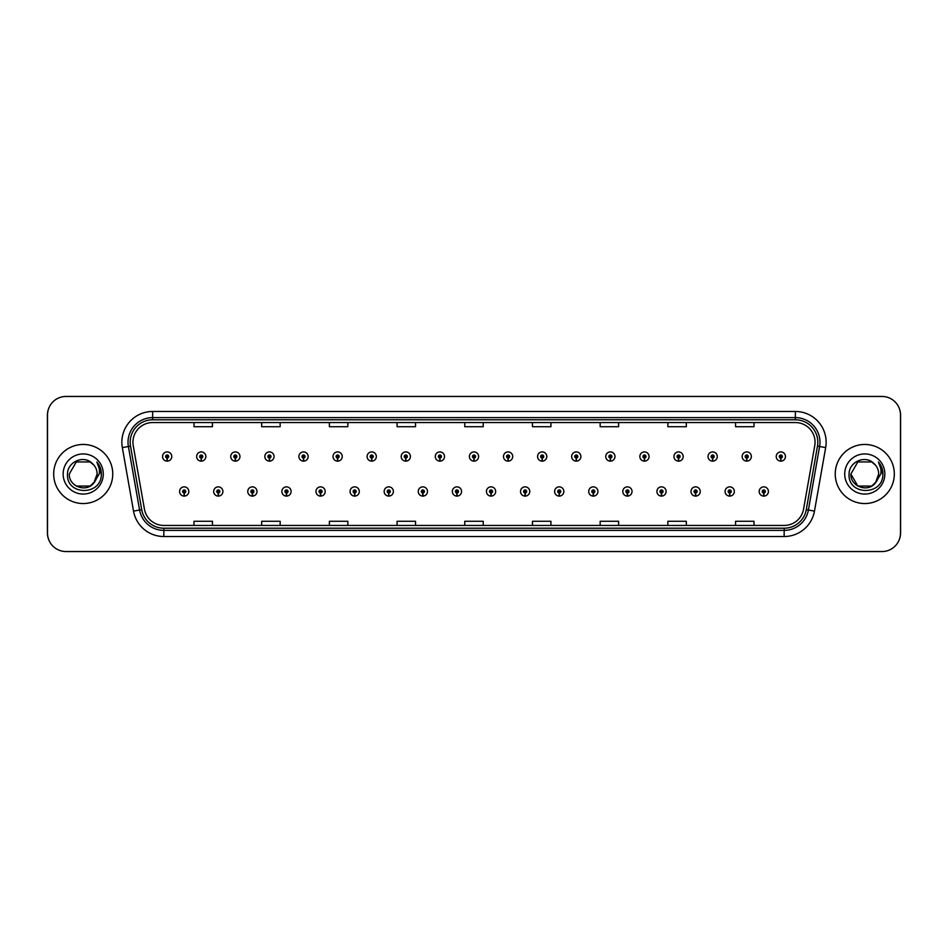 <?xml version="1.0" encoding="UTF-8"?>
<svg xmlns="http://www.w3.org/2000/svg" width="948" height="948" viewBox="0 0 948 948"><rect width="100%" height="100%" fill="white"/><g stroke="black" fill="none" stroke-linecap="round" stroke-linejoin="round"><path stroke-width="1.42" d="M218.23 493.019L218.099 496.088A4.61 4.61 0 0 0 218.502 496.088L218.36 493.019A1.541 1.541 0 0 0 219.841 491.479A1.541 1.541 0 0 0 218.301 489.938A1.541 1.541 0 0 0 216.76 491.479A1.541 1.541 0 0 0 218.23 493.019L218.277 492.095A0.616 0.616 0 0 1 217.684 491.479A0.616 0.616 0 0 1 218.301 490.863A0.616 0.616 0 0 1 218.917 491.479A0.616 0.616 0 0 1 218.324 492.095L218.36 493.019M252.322 493.019L252.192 496.088A4.61 4.61 0 0 0 252.595 496.088L252.464 493.019A1.541 1.541 0 0 0 253.934 491.479A1.541 1.541 0 0 0 252.393 489.938A1.541 1.541 0 0 0 250.853 491.479A1.541 1.541 0 0 0 252.322 493.019L252.369 492.095A0.616 0.616 0 0 1 251.777 491.479A0.616 0.616 0 0 1 252.393 490.863A0.616 0.616 0 0 1 253.009 491.479A0.616 0.616 0 0 1 252.417 492.095L252.464 493.019M286.414 493.019L286.284 496.088A4.61 4.61 0 0 0 286.687 496.088L286.557 493.019A1.541 1.541 0 0 0 288.026 491.479A1.541 1.541 0 0 0 286.486 489.938A1.541 1.541 0 0 0 284.945 491.479A1.541 1.541 0 0 0 286.414 493.019L286.462 492.095A0.616 0.616 0 0 1 285.869 491.479A0.616 0.616 0 0 1 286.486 490.863A0.616 0.616 0 0 1 287.102 491.479A0.616 0.616 0 0 1 286.509 492.095L286.557 493.019M320.507 493.019L320.377 496.088A4.61 4.61 0 0 0 320.779 496.088L320.649 493.019A1.541 1.541 0 0 0 322.119 491.479A1.541 1.541 0 0 0 320.578 489.938A1.541 1.541 0 0 0 319.038 491.479A1.541 1.541 0 0 0 320.507 493.019L320.554 492.095A0.616 0.616 0 0 1 319.962 491.479A0.616 0.616 0 0 1 320.578 490.863A0.616 0.616 0 0 1 321.194 491.479A0.616 0.616 0 0 1 320.602 492.095L320.649 493.019M354.611 493.019L354.469 496.088A4.61 4.61 0 0 0 354.872 496.088L354.742 493.019A1.541 1.541 0 0 0 356.211 491.479A1.541 1.541 0 0 0 354.671 489.938A1.541 1.541 0 0 0 353.13 491.479A1.541 1.541 0 0 0 354.611 493.019L354.647 492.095A0.616 0.616 0 0 1 354.054 491.479A0.616 0.616 0 0 1 354.671 490.863A0.616 0.616 0 0 1 355.287 491.479A0.616 0.616 0 0 1 354.694 492.095L354.742 493.019M388.704 493.019L388.561 496.088A4.61 4.61 0 0 0 388.964 496.088L388.834 493.019A1.541 1.541 0 0 0 390.303 491.479A1.541 1.541 0 0 0 388.763 489.938A1.541 1.541 0 0 0 387.222 491.479A1.541 1.541 0 0 0 388.704 493.019L388.739 492.095A0.616 0.616 0 0 1 388.147 491.479A0.616 0.616 0 0 1 388.763 490.863A0.616 0.616 0 0 1 389.379 491.479A0.616 0.616 0 0 1 388.799 492.095L388.834 493.019M422.796 493.019L422.654 496.088A4.61 4.61 0 0 0 423.057 496.088L422.926 493.019A1.541 1.541 0 0 0 424.396 491.479A1.541 1.541 0 0 0 422.855 489.938A1.541 1.541 0 0 0 421.327 491.479A1.541 1.541 0 0 0 422.796 493.019L422.832 492.095A0.616 0.616 0 0 1 422.239 491.479A0.616 0.616 0 0 1 422.855 490.863A0.616 0.616 0 0 1 423.472 491.479A0.616 0.616 0 0 1 422.891 492.095L422.926 493.019M456.889 493.019L456.746 496.088A4.61 4.61 0 0 0 457.149 496.088L457.019 493.019A1.541 1.541 0 0 0 458.488 491.479A1.541 1.541 0 0 0 456.948 489.938A1.541 1.541 0 0 0 455.419 491.479A1.541 1.541 0 0 0 456.889 493.019L456.924 492.095A0.616 0.616 0 0 1 456.344 491.479A0.616 0.616 0 0 1 456.948 490.863A0.616 0.616 0 0 1 457.564 491.479A0.616 0.616 0 0 1 456.983 492.095L457.019 493.019M490.981 493.019L490.851 496.088A4.61 4.61 0 0 0 491.254 496.088L491.111 493.019A1.541 1.541 0 0 0 492.581 491.479A1.541 1.541 0 0 0 491.052 489.938A1.541 1.541 0 0 0 489.512 491.479A1.541 1.541 0 0 0 490.981 493.019L491.017 492.095A0.616 0.616 0 0 1 490.436 491.479A0.616 0.616 0 0 1 491.052 490.863A0.616 0.616 0 0 1 491.656 491.479A0.616 0.616 0 0 1 491.076 492.095L491.111 493.019M525.074 493.019L524.943 496.088A4.61 4.61 0 0 0 525.346 496.088L525.204 493.019A1.541 1.541 0 0 0 526.673 491.479A1.541 1.541 0 0 0 525.145 489.938A1.541 1.541 0 0 0 523.604 491.479A1.541 1.541 0 0 0 525.074 493.019L525.109 492.095A0.616 0.616 0 0 1 524.528 491.479A0.616 0.616 0 0 1 525.145 490.863A0.616 0.616 0 0 1 525.761 491.479A0.616 0.616 0 0 1 525.168 492.095L525.204 493.019M559.166 493.019L559.036 496.088A4.61 4.61 0 0 0 559.439 496.088L559.296 493.019A1.541 1.541 0 0 0 560.778 491.479A1.541 1.541 0 0 0 559.237 489.938A1.541 1.541 0 0 0 557.697 491.479A1.541 1.541 0 0 0 559.166 493.019L559.202 492.095A0.616 0.616 0 0 1 558.621 491.479A0.616 0.616 0 0 1 559.237 490.863A0.616 0.616 0 0 1 559.853 491.479A0.616 0.616 0 0 1 559.261 492.095L559.296 493.019M593.258 493.019L593.128 496.088A4.61 4.61 0 0 0 593.531 496.088L593.389 493.019A1.541 1.541 0 0 0 594.87 491.479A1.541 1.541 0 0 0 593.33 489.938A1.541 1.541 0 0 0 591.789 491.479A1.541 1.541 0 0 0 593.258 493.019L593.306 492.095A0.616 0.616 0 0 1 592.713 491.479A0.616 0.616 0 0 1 593.33 490.863A0.616 0.616 0 0 1 593.946 491.479A0.616 0.616 0 0 1 593.353 492.095L593.389 493.019M627.351 493.019L627.221 496.088A4.61 4.61 0 0 0 627.623 496.088L627.493 493.019A1.541 1.541 0 0 0 628.962 491.479A1.541 1.541 0 0 0 627.422 489.938A1.541 1.541 0 0 0 625.881 491.479A1.541 1.541 0 0 0 627.351 493.019L627.398 492.095A0.616 0.616 0 0 1 626.806 491.479A0.616 0.616 0 0 1 627.422 490.863A0.616 0.616 0 0 1 628.038 491.479A0.616 0.616 0 0 1 627.446 492.095L627.493 493.019M661.443 493.019L661.313 496.088A4.61 4.61 0 0 0 661.716 496.088L661.586 493.019A1.541 1.541 0 0 0 663.055 491.479A1.541 1.541 0 0 0 661.514 489.938A1.541 1.541 0 0 0 659.974 491.479A1.541 1.541 0 0 0 661.443 493.019L661.491 492.095A0.616 0.616 0 0 1 660.898 491.479A0.616 0.616 0 0 1 661.514 490.863A0.616 0.616 0 0 1 662.131 491.479A0.616 0.616 0 0 1 661.538 492.095L661.586 493.019M695.536 493.019L695.405 496.088A4.61 4.61 0 0 0 695.808 496.088L695.678 493.019A1.541 1.541 0 0 0 697.147 491.479A1.541 1.541 0 0 0 695.607 489.938A1.541 1.541 0 0 0 694.066 491.479A1.541 1.541 0 0 0 695.536 493.019L695.583 492.095A0.616 0.616 0 0 1 694.991 491.479A0.616 0.616 0 0 1 695.607 490.863A0.616 0.616 0 0 1 696.223 491.479A0.616 0.616 0 0 1 695.631 492.095L695.678 493.019M729.64 493.019L729.498 496.088A4.61 4.61 0 0 0 729.901 496.088L729.77 493.019A1.541 1.541 0 0 0 731.24 491.479A1.541 1.541 0 0 0 729.699 489.938A1.541 1.541 0 0 0 728.159 491.479A1.541 1.541 0 0 0 729.64 493.019L729.676 492.095A0.616 0.616 0 0 1 729.083 491.479A0.616 0.616 0 0 1 729.699 490.863A0.616 0.616 0 0 1 730.315 491.479A0.616 0.616 0 0 1 729.723 492.095L729.77 493.019M763.733 493.019L763.59 496.088A4.61 4.61 0 0 0 763.993 496.088L763.863 493.019A1.541 1.541 0 0 0 765.332 491.479A1.541 1.541 0 0 0 763.792 489.938A1.541 1.541 0 0 0 762.251 491.479A1.541 1.541 0 0 0 763.733 493.019L763.768 492.095A0.616 0.616 0 0 1 763.176 491.479A0.616 0.616 0 0 1 763.792 490.863A0.616 0.616 0 0 1 764.408 491.479A0.616 0.616 0 0 1 763.827 492.095L763.863 493.019M184.137 493.019L184.007 496.088A4.61 4.61 0 0 0 184.41 496.088L184.268 493.019A1.541 1.541 0 0 0 185.749 491.479A1.541 1.541 0 0 0 184.208 489.938A1.541 1.541 0 0 0 182.668 491.479A1.541 1.541 0 0 0 184.137 493.019L184.173 492.095A0.616 0.616 0 0 1 183.592 491.479A0.616 0.616 0 0 1 184.208 490.863A0.616 0.616 0 0 1 184.824 491.479A0.616 0.616 0 0 1 184.232 492.095L184.268 493.019M201.189 458.062L201.047 461.131A4.61 4.61 0 0 0 201.45 461.131L201.32 458.062A1.541 1.541 0 0 0 202.789 456.521A1.541 1.541 0 0 0 201.249 454.981A1.541 1.541 0 0 0 199.708 456.521A1.541 1.541 0 0 0 201.189 458.062L201.225 457.137A0.616 0.616 0 0 1 200.632 456.521A0.616 0.616 0 0 1 201.249 455.905A0.616 0.616 0 0 1 201.865 456.521A0.616 0.616 0 0 1 201.284 457.137L201.32 458.062M235.282 458.062L235.14 461.131A4.61 4.61 0 0 0 235.542 461.131L235.412 458.062A1.541 1.541 0 0 0 236.882 456.521A1.541 1.541 0 0 0 235.341 454.981A1.541 1.541 0 0 0 233.812 456.521A1.541 1.541 0 0 0 235.282 458.062L235.317 457.137A0.616 0.616 0 0 1 234.725 456.521A0.616 0.616 0 0 1 235.341 455.905A0.616 0.616 0 0 1 235.957 456.521A0.616 0.616 0 0 1 235.377 457.137L235.412 458.062M269.374 458.062L269.232 461.131A4.61 4.61 0 0 0 269.635 461.131L269.505 458.062A1.541 1.541 0 0 0 270.974 456.521A1.541 1.541 0 0 0 269.433 454.981A1.541 1.541 0 0 0 267.905 456.521A1.541 1.541 0 0 0 269.374 458.062L269.41 457.137A0.616 0.616 0 0 1 268.829 456.521A0.616 0.616 0 0 1 269.433 455.905A0.616 0.616 0 0 1 270.05 456.521A0.616 0.616 0 0 1 269.469 457.137L269.505 458.062M303.467 458.062L303.336 461.131A4.61 4.61 0 0 0 303.739 461.131L303.597 458.062A1.541 1.541 0 0 0 305.066 456.521A1.541 1.541 0 0 0 303.538 454.981A1.541 1.541 0 0 0 301.997 456.521A1.541 1.541 0 0 0 303.467 458.062L303.502 457.137A0.616 0.616 0 0 1 302.922 456.521A0.616 0.616 0 0 1 303.538 455.905A0.616 0.616 0 0 1 304.142 456.521A0.616 0.616 0 0 1 303.561 457.137L303.597 458.062M337.559 458.062L337.429 461.131A4.61 4.61 0 0 0 337.832 461.131L337.689 458.062A1.541 1.541 0 0 0 339.159 456.521A1.541 1.541 0 0 0 337.63 454.981A1.541 1.541 0 0 0 336.09 456.521A1.541 1.541 0 0 0 337.559 458.062L337.595 457.137A0.616 0.616 0 0 1 337.014 456.521A0.616 0.616 0 0 1 337.63 455.905A0.616 0.616 0 0 1 338.246 456.521A0.616 0.616 0 0 1 337.654 457.137L337.689 458.062M371.652 458.062L371.521 461.131A4.61 4.61 0 0 0 371.924 461.131L371.782 458.062A1.541 1.541 0 0 0 373.263 456.521A1.541 1.541 0 0 0 371.723 454.981A1.541 1.541 0 0 0 370.182 456.521A1.541 1.541 0 0 0 371.652 458.062L371.687 457.137A0.616 0.616 0 0 1 371.106 456.521A0.616 0.616 0 0 1 371.723 455.905A0.616 0.616 0 0 1 372.339 456.521A0.616 0.616 0 0 1 371.746 457.137L371.782 458.062M405.744 458.062L405.614 461.131A4.61 4.61 0 0 0 406.017 461.131L405.874 458.062A1.541 1.541 0 0 0 407.356 456.521A1.541 1.541 0 0 0 405.815 454.981A1.541 1.541 0 0 0 404.275 456.521A1.541 1.541 0 0 0 405.744 458.062L405.791 457.137A0.616 0.616 0 0 1 405.199 456.521A0.616 0.616 0 0 1 405.815 455.905A0.616 0.616 0 0 1 406.431 456.521A0.616 0.616 0 0 1 405.839 457.137L405.874 458.062M439.836 458.062L439.706 461.131A4.61 4.61 0 0 0 440.109 461.131L439.979 458.062A1.541 1.541 0 0 0 441.448 456.521A1.541 1.541 0 0 0 439.908 454.981A1.541 1.541 0 0 0 438.367 456.521A1.541 1.541 0 0 0 439.836 458.062L439.884 457.137A0.616 0.616 0 0 1 439.291 456.521A0.616 0.616 0 0 1 439.908 455.905A0.616 0.616 0 0 1 440.524 456.521A0.616 0.616 0 0 1 439.931 457.137L439.979 458.062M473.929 458.062L473.799 461.131A4.61 4.61 0 0 0 474.201 461.131L474.071 458.062A1.541 1.541 0 0 0 475.541 456.521A1.541 1.541 0 0 0 474 454.981A1.541 1.541 0 0 0 472.459 456.521A1.541 1.541 0 0 0 473.929 458.062L473.976 457.137A0.616 0.616 0 0 1 473.384 456.521A0.616 0.616 0 0 1 474 455.905A0.616 0.616 0 0 1 474.616 456.521A0.616 0.616 0 0 1 474.024 457.137L474.071 458.062M508.021 458.062L507.891 461.131A4.61 4.61 0 0 0 508.294 461.131L508.164 458.062A1.541 1.541 0 0 0 509.633 456.521A1.541 1.541 0 0 0 508.092 454.981A1.541 1.541 0 0 0 506.552 456.521A1.541 1.541 0 0 0 508.021 458.062L508.069 457.137A0.616 0.616 0 0 1 507.476 456.521A0.616 0.616 0 0 1 508.092 455.905A0.616 0.616 0 0 1 508.709 456.521A0.616 0.616 0 0 1 508.116 457.137L508.164 458.062M542.126 458.062L541.983 461.131A4.61 4.61 0 0 0 542.386 461.131L542.256 458.062A1.541 1.541 0 0 0 543.725 456.521A1.541 1.541 0 0 0 542.185 454.981A1.541 1.541 0 0 0 540.644 456.521A1.541 1.541 0 0 0 542.126 458.062L542.161 457.137A0.616 0.616 0 0 1 541.569 456.521A0.616 0.616 0 0 1 542.185 455.905A0.616 0.616 0 0 1 542.801 456.521A0.616 0.616 0 0 1 542.209 457.137L542.256 458.062M576.218 458.062L576.076 461.131A4.61 4.61 0 0 0 576.479 461.131L576.348 458.062A1.541 1.541 0 0 0 577.818 456.521A1.541 1.541 0 0 0 576.277 454.981A1.541 1.541 0 0 0 574.737 456.521A1.541 1.541 0 0 0 576.218 458.062L576.254 457.137A0.616 0.616 0 0 1 575.661 456.521A0.616 0.616 0 0 1 576.277 455.905A0.616 0.616 0 0 1 576.894 456.521A0.616 0.616 0 0 1 576.313 457.137L576.348 458.062M610.311 458.062L610.168 461.131A4.61 4.61 0 0 0 610.571 461.131L610.441 458.062A1.541 1.541 0 0 0 611.91 456.521A1.541 1.541 0 0 0 610.37 454.981A1.541 1.541 0 0 0 608.841 456.521A1.541 1.541 0 0 0 610.311 458.062L610.346 457.137A0.616 0.616 0 0 1 609.754 456.521A0.616 0.616 0 0 1 610.37 455.905A0.616 0.616 0 0 1 610.986 456.521A0.616 0.616 0 0 1 610.405 457.137L610.441 458.062M644.403 458.062L644.261 461.131A4.61 4.61 0 0 0 644.664 461.131L644.533 458.062A1.541 1.541 0 0 0 646.003 456.521A1.541 1.541 0 0 0 644.462 454.981A1.541 1.541 0 0 0 642.934 456.521A1.541 1.541 0 0 0 644.403 458.062L644.439 457.137A0.616 0.616 0 0 1 643.858 456.521A0.616 0.616 0 0 1 644.462 455.905A0.616 0.616 0 0 1 645.078 456.521A0.616 0.616 0 0 1 644.498 457.137L644.533 458.062M678.495 458.062L678.365 461.131A4.61 4.61 0 0 0 678.768 461.131L678.626 458.062A1.541 1.541 0 0 0 680.095 456.521A1.541 1.541 0 0 0 678.567 454.981A1.541 1.541 0 0 0 677.026 456.521A1.541 1.541 0 0 0 678.495 458.062L678.531 457.137A0.616 0.616 0 0 1 677.95 456.521A0.616 0.616 0 0 1 678.567 455.905A0.616 0.616 0 0 1 679.171 456.521A0.616 0.616 0 0 1 678.59 457.137L678.626 458.062M712.588 458.062L712.458 461.131A4.61 4.61 0 0 0 712.86 461.131L712.718 458.062A1.541 1.541 0 0 0 714.188 456.521A1.541 1.541 0 0 0 712.659 454.981A1.541 1.541 0 0 0 711.119 456.521A1.541 1.541 0 0 0 712.588 458.062L712.623 457.137A0.616 0.616 0 0 1 712.043 456.521A0.616 0.616 0 0 1 712.659 455.905A0.616 0.616 0 0 1 713.275 456.521A0.616 0.616 0 0 1 712.683 457.137L712.718 458.062M746.68 458.062L746.55 461.131A4.61 4.61 0 0 0 746.953 461.131L746.811 458.062A1.541 1.541 0 0 0 748.292 456.521A1.541 1.541 0 0 0 746.751 454.981A1.541 1.541 0 0 0 745.211 456.521A1.541 1.541 0 0 0 746.68 458.062L746.716 457.137A0.616 0.616 0 0 1 746.135 456.521A0.616 0.616 0 0 1 746.751 455.905A0.616 0.616 0 0 1 747.368 456.521A0.616 0.616 0 0 1 746.775 457.137L746.811 458.062M780.773 458.062L780.642 461.131A4.61 4.61 0 0 0 781.045 461.131L780.903 458.062A1.541 1.541 0 0 0 782.384 456.521A1.541 1.541 0 0 0 780.844 454.981A1.541 1.541 0 0 0 779.303 456.521A1.541 1.541 0 0 0 780.773 458.062L780.82 457.137A0.616 0.616 0 0 1 780.228 456.521A0.616 0.616 0 0 1 780.844 455.905A0.616 0.616 0 0 1 781.46 456.521A0.616 0.616 0 0 1 780.868 457.137L780.903 458.062M167.097 458.062L166.955 461.131A4.61 4.61 0 0 0 167.358 461.131L167.227 458.062A1.541 1.541 0 0 0 168.697 456.521A1.541 1.541 0 0 0 167.156 454.981A1.541 1.541 0 0 0 165.616 456.521A1.541 1.541 0 0 0 167.097 458.062L167.132 457.137A0.616 0.616 0 0 1 166.54 456.521A0.616 0.616 0 0 1 167.156 455.905A0.616 0.616 0 0 1 167.772 456.521A0.616 0.616 0 0 1 167.18 457.137L167.227 458.062M899.214 539.779A18.462 18.462 0 0 0 900.6 532.776L900.6 415.224A18.462 18.462 0 0 0 899.214 408.221M48.786 408.221A18.462 18.462 0 0 0 47.4 415.224L47.4 532.776A18.462 18.462 0 0 0 48.786 539.779M53.681 474A29.542 29.542 0 0 0 83.223 503.542A29.542 29.542 0 0 0 112.753 474A29.542 29.542 0 0 0 83.223 444.458A29.542 29.542 0 0 0 53.681 474A29.542 29.542 0 0 0 83.223 503.542A29.542 29.542 0 0 0 112.753 474A29.542 29.542 0 0 0 83.223 444.458A29.542 29.542 0 0 0 53.681 474M835.247 474A29.542 29.542 0 0 0 864.777 503.542A29.542 29.542 0 0 0 894.32 474A29.542 29.542 0 0 0 864.777 444.458A29.542 29.542 0 0 0 835.247 474A29.542 29.542 0 0 0 864.777 503.542A29.542 29.542 0 0 0 894.32 474A29.542 29.542 0 0 0 864.777 444.458A29.542 29.542 0 0 0 835.247 474M132.945 442.242A19.695 19.695 0 0 1 152.64 422.547L795.36 422.547A19.695 19.695 0 0 1 814.759 445.667L803.56 509.171A19.695 19.695 0 0 1 784.162 525.453L163.838 525.453A19.695 19.695 0 0 1 144.44 509.171L133.241 445.667A19.695 19.695 0 0 1 132.945 442.242M130.172 442.242A22.468 22.468 0 0 0 130.516 446.141L141.714 509.657A22.468 22.468 0 0 0 163.838 528.214L784.162 528.214A22.468 22.468 0 0 0 806.286 509.657L817.484 446.141A22.468 22.468 0 0 0 795.36 419.786L152.64 419.786A22.468 22.468 0 0 0 130.172 442.242M122.328 447.586A30.774 30.774 0 0 1 152.64 411.479L795.36 411.479A30.774 30.774 0 0 1 825.672 447.586L814.474 511.102A30.774 30.774 0 0 1 784.162 536.521L163.838 536.521A30.774 30.774 0 0 1 133.526 511.102L122.328 447.586L128.395 446.52A24.612 24.612 0 0 1 152.64 417.63L795.36 417.63A24.612 24.612 0 0 1 819.605 446.52L808.407 510.024A24.612 24.612 0 0 1 784.162 530.37L163.838 530.37A24.612 24.612 0 0 1 139.593 510.024L128.395 446.52A24.612 24.612 0 0 1 128.016 442.242M900.481 414.916A18.462 18.462 0 0 0 882.019 396.454L65.981 396.454A18.462 18.462 0 0 0 47.519 414.916L47.519 533.084A18.462 18.462 0 0 0 65.981 551.546L882.019 551.546A18.462 18.462 0 0 0 900.481 533.084L900.481 414.916M464.769 422.547L464.769 426.719L483.231 426.719L483.231 422.547M397.07 422.547L397.07 426.719L415.532 426.719L415.532 422.547M329.383 422.547L329.383 426.719L347.845 426.719L347.845 422.547M261.684 422.547L261.684 426.719L280.146 426.719L280.146 422.547M193.984 422.547L193.984 426.719L212.447 426.719L212.447 422.547M532.468 422.547L532.468 426.719L550.93 426.719L550.93 422.547M600.155 422.547L600.155 426.719L618.617 426.719L618.617 422.547M667.854 422.547L667.854 426.719L686.316 426.719L686.316 422.547M735.553 422.547L735.553 426.719L754.015 426.719L754.015 422.547M483.231 525.453L483.231 521.282L464.769 521.282L464.769 525.453M415.532 525.453L415.532 521.282L397.07 521.282L397.07 525.453M347.845 525.453L347.845 521.282L329.383 521.282L329.383 525.453M280.146 525.453L280.146 521.282L261.684 521.282L261.684 525.453M212.447 525.453L212.447 521.282L193.984 521.282L193.984 525.453M550.93 525.453L550.93 521.282L532.468 521.282L532.468 525.453M618.617 525.453L618.617 521.282L600.155 521.282L600.155 525.453M686.316 525.453L686.316 521.282L667.854 521.282L667.854 525.453M754.015 525.453L754.015 521.282L735.553 521.282L735.553 525.453M162.546 456.521A4.61 4.61 0 0 0 166.955 461.131A4.61 4.61 0 0 1 162.546 456.521A4.61 4.61 0 0 1 167.156 451.912A4.61 4.61 0 0 1 171.778 456.521A4.61 4.61 0 0 1 167.358 461.131M179.587 491.479A4.61 4.61 0 0 0 184.007 496.088A4.61 4.61 0 0 1 179.587 491.479A4.61 4.61 0 0 1 184.208 486.857A4.61 4.61 0 0 1 188.818 491.479A4.61 4.61 0 0 1 184.41 496.088M196.639 456.521A4.61 4.61 0 0 0 201.047 461.131A4.61 4.61 0 0 1 196.639 456.521A4.61 4.61 0 0 1 201.249 451.912A4.61 4.61 0 0 1 205.87 456.521A4.61 4.61 0 0 1 201.45 461.131M230.731 456.521A4.61 4.61 0 0 0 235.14 461.131A4.61 4.61 0 0 1 230.731 456.521A4.61 4.61 0 0 1 235.341 451.912A4.61 4.61 0 0 1 239.963 456.521A4.61 4.61 0 0 1 235.542 461.131M264.824 456.521A4.61 4.61 0 0 0 269.232 461.131A4.61 4.61 0 0 1 264.824 456.521A4.61 4.61 0 0 1 269.433 451.912A4.61 4.61 0 0 1 274.055 456.521A4.61 4.61 0 0 1 269.635 461.131M298.916 456.521A4.61 4.61 0 0 0 303.336 461.131A4.61 4.61 0 0 1 298.916 456.521A4.61 4.61 0 0 1 303.538 451.912A4.61 4.61 0 0 1 308.147 456.521A4.61 4.61 0 0 1 303.739 461.131M90.178 486.051A13.912 13.912 0 0 0 97.134 474C97.052 469.781 95.44 466.274 92.288 463.454C83.673 454.53 67.379 461.96 67.509 474C65.933 495.46 100.761 496.053 101.329 475.043L101.353 474C101.306 469.438 99.789 465.432 96.803 461.984C99.078 465.705 99.872 469.71 99.208 474L93.899 482.911L97.134 474M90.285 485.98L95.073 481.276L90.178 486.051L76.267 486.051L73.434 483.895M93.994 465.207L90.178 461.949L76.267 461.949L69.311 474C68.588 486.336 86.043 492.841 93.591 483.267L93.899 482.911M63.149 474A20.062 20.062 0 0 0 83.223 494.062A20.062 20.062 0 0 0 103.285 474A20.062 20.062 0 0 0 83.223 453.938A20.062 20.062 0 0 0 63.149 474M96.945 462.138L101.353 474.521L96.945 462.138M871.733 486.051A13.912 13.912 0 0 0 878.689 474C878.618 469.781 877.007 466.274 873.855 463.454C865.24 454.53 848.946 461.96 849.076 474C847.5 495.46 882.327 496.053 882.896 475.043L882.92 474C882.872 469.438 881.356 465.432 878.369 461.984C880.645 465.705 881.439 469.71 880.775 474L875.466 482.911L878.689 474M875.466 482.911L875.158 483.267C867.61 492.841 850.155 486.336 850.866 474L857.822 486.051L871.733 486.051L876.639 481.276L871.733 486.051L857.822 486.051L850.866 474L857.822 486.051L871.733 486.051L876.639 481.276L871.733 486.051L857.822 486.051L850.866 474L857.822 486.051L871.733 486.051L876.639 481.276L871.733 486.051L857.822 486.051L855.001 483.895M850.866 474L857.822 461.949L871.733 461.949L875.561 465.207M844.715 474A20.062 20.062 0 0 0 864.777 494.062A20.062 20.062 0 0 0 884.851 474A20.062 20.062 0 0 0 864.777 453.938A20.062 20.062 0 0 0 844.715 474M878.512 462.138L882.92 474.521L878.512 462.138M213.679 491.479A4.61 4.61 0 0 0 218.099 496.088A4.61 4.61 0 0 1 213.679 491.479A4.61 4.61 0 0 1 218.301 486.857A4.61 4.61 0 0 1 222.91 491.479A4.61 4.61 0 0 1 218.502 496.088M247.772 491.479A4.61 4.61 0 0 0 252.192 496.088A4.61 4.61 0 0 1 247.772 491.479A4.61 4.61 0 0 1 252.393 486.857A4.61 4.61 0 0 1 257.003 491.479A4.61 4.61 0 0 1 252.595 496.088M281.864 491.479A4.61 4.61 0 0 0 286.284 496.088A4.61 4.61 0 0 1 281.864 491.479A4.61 4.61 0 0 1 286.486 486.857A4.61 4.61 0 0 1 291.095 491.479A4.61 4.61 0 0 1 286.687 496.088M333.009 456.521A4.61 4.61 0 0 0 337.429 461.131A4.61 4.61 0 0 1 333.009 456.521A4.61 4.61 0 0 1 337.63 451.912A4.61 4.61 0 0 1 342.24 456.521A4.61 4.61 0 0 1 337.832 461.131M367.101 456.521A4.61 4.61 0 0 0 371.521 461.131A4.61 4.61 0 0 1 367.101 456.521A4.61 4.61 0 0 1 371.723 451.912A4.61 4.61 0 0 1 376.332 456.521A4.61 4.61 0 0 1 371.924 461.131M401.194 456.521A4.61 4.61 0 0 0 405.614 461.131A4.61 4.61 0 0 1 401.194 456.521A4.61 4.61 0 0 1 405.815 451.912A4.61 4.61 0 0 1 410.425 456.521A4.61 4.61 0 0 1 406.017 461.131M315.968 491.479A4.61 4.61 0 0 0 320.377 496.088A4.61 4.61 0 0 1 315.968 491.479A4.61 4.61 0 0 1 320.578 486.857A4.61 4.61 0 0 1 325.2 491.479A4.61 4.61 0 0 1 320.779 496.088M350.061 491.479A4.61 4.61 0 0 0 354.469 496.088A4.61 4.61 0 0 1 350.061 491.479A4.61 4.61 0 0 1 354.671 486.857A4.61 4.61 0 0 1 359.292 491.479A4.61 4.61 0 0 1 354.872 496.088M384.153 491.479A4.61 4.61 0 0 0 388.561 496.088A4.61 4.61 0 0 1 384.153 491.479A4.61 4.61 0 0 1 388.763 486.857A4.61 4.61 0 0 1 393.384 491.479A4.61 4.61 0 0 1 388.964 496.088M435.286 456.521A4.61 4.61 0 0 0 439.706 461.131A4.61 4.61 0 0 1 435.286 456.521A4.61 4.61 0 0 1 439.908 451.912A4.61 4.61 0 0 1 444.517 456.521A4.61 4.61 0 0 1 440.109 461.131M469.39 456.521A4.61 4.61 0 0 0 473.799 461.131A4.61 4.61 0 0 1 469.39 456.521A4.61 4.61 0 0 1 474 451.912A4.61 4.61 0 0 1 478.61 456.521A4.61 4.61 0 0 1 474.201 461.131M503.483 456.521A4.61 4.61 0 0 0 507.891 461.131A4.61 4.61 0 0 1 503.483 456.521A4.61 4.61 0 0 1 508.092 451.912A4.61 4.61 0 0 1 512.714 456.521A4.61 4.61 0 0 1 508.294 461.131M537.575 456.521A4.61 4.61 0 0 0 541.983 461.131A4.61 4.61 0 0 1 537.575 456.521A4.61 4.61 0 0 1 542.185 451.912A4.61 4.61 0 0 1 546.806 456.521A4.61 4.61 0 0 1 542.386 461.131M571.668 456.521A4.61 4.61 0 0 0 576.076 461.131A4.61 4.61 0 0 1 571.668 456.521A4.61 4.61 0 0 1 576.277 451.912A4.61 4.61 0 0 1 580.899 456.521A4.61 4.61 0 0 1 576.479 461.131M418.246 491.479A4.61 4.61 0 0 0 422.654 496.088A4.61 4.61 0 0 1 418.246 491.479A4.61 4.61 0 0 1 422.855 486.857A4.61 4.61 0 0 1 427.477 491.479A4.61 4.61 0 0 1 423.057 496.088M452.338 491.479A4.61 4.61 0 0 0 456.746 496.088A4.61 4.61 0 0 1 452.338 491.479A4.61 4.61 0 0 1 456.948 486.857A4.61 4.61 0 0 1 461.569 491.479A4.61 4.61 0 0 1 457.149 496.088M486.431 491.479A4.61 4.61 0 0 0 490.851 496.088A4.61 4.61 0 0 1 486.431 491.479A4.61 4.61 0 0 1 491.052 486.857A4.61 4.61 0 0 1 495.662 491.479A4.61 4.61 0 0 1 491.254 496.088M520.523 491.479A4.61 4.61 0 0 0 524.943 496.088A4.61 4.61 0 0 1 520.523 491.479A4.61 4.61 0 0 1 525.145 486.857A4.61 4.61 0 0 1 529.754 491.479A4.61 4.61 0 0 1 525.346 496.088M554.616 491.479A4.61 4.61 0 0 0 559.036 496.088A4.61 4.61 0 0 1 554.616 491.479A4.61 4.61 0 0 1 559.237 486.857A4.61 4.61 0 0 1 563.847 491.479A4.61 4.61 0 0 1 559.439 496.088M605.76 456.521A4.61 4.61 0 0 0 610.168 461.131A4.61 4.61 0 0 1 605.76 456.521A4.61 4.61 0 0 1 610.37 451.912A4.61 4.61 0 0 1 614.991 456.521A4.61 4.61 0 0 1 610.571 461.131M639.853 456.521A4.61 4.61 0 0 0 644.261 461.131A4.61 4.61 0 0 1 639.853 456.521A4.61 4.61 0 0 1 644.462 451.912A4.61 4.61 0 0 1 649.084 456.521A4.61 4.61 0 0 1 644.664 461.131M673.945 456.521A4.61 4.61 0 0 0 678.365 461.131A4.61 4.61 0 0 1 673.945 456.521A4.61 4.61 0 0 1 678.567 451.912A4.61 4.61 0 0 1 683.176 456.521A4.61 4.61 0 0 1 678.768 461.131M708.038 456.521A4.61 4.61 0 0 0 712.458 461.131A4.61 4.61 0 0 1 708.038 456.521A4.61 4.61 0 0 1 712.659 451.912A4.61 4.61 0 0 1 717.269 456.521A4.61 4.61 0 0 1 712.86 461.131M742.13 456.521A4.61 4.61 0 0 0 746.55 461.131A4.61 4.61 0 0 1 742.13 456.521A4.61 4.61 0 0 1 746.751 451.912A4.61 4.61 0 0 1 751.361 456.521A4.61 4.61 0 0 1 746.953 461.131M776.222 456.521A4.61 4.61 0 0 0 780.642 461.131A4.61 4.61 0 0 1 776.222 456.521A4.61 4.61 0 0 1 780.844 451.912A4.61 4.61 0 0 1 785.454 456.521A4.61 4.61 0 0 1 781.045 461.131M588.708 491.479A4.61 4.61 0 0 0 593.128 496.088A4.61 4.61 0 0 1 588.708 491.479A4.61 4.61 0 0 1 593.33 486.857A4.61 4.61 0 0 1 597.939 491.479A4.61 4.61 0 0 1 593.531 496.088M622.8 491.479A4.61 4.61 0 0 0 627.221 496.088A4.61 4.61 0 0 1 622.8 491.479A4.61 4.61 0 0 1 627.422 486.857A4.61 4.61 0 0 1 632.032 491.479A4.61 4.61 0 0 1 627.623 496.088M656.905 491.479A4.61 4.61 0 0 0 661.313 496.088A4.61 4.61 0 0 1 656.905 491.479A4.61 4.61 0 0 1 661.514 486.857A4.61 4.61 0 0 1 666.136 491.479A4.61 4.61 0 0 1 661.716 496.088M690.997 491.479A4.61 4.61 0 0 0 695.405 496.088A4.61 4.61 0 0 1 690.997 491.479A4.61 4.61 0 0 1 695.607 486.857A4.61 4.61 0 0 1 700.228 491.479A4.61 4.61 0 0 1 695.808 496.088M725.09 491.479A4.61 4.61 0 0 0 729.498 496.088A4.61 4.61 0 0 1 725.09 491.479A4.61 4.61 0 0 1 729.699 486.857A4.61 4.61 0 0 1 734.321 491.479A4.61 4.61 0 0 1 729.901 496.088M759.182 491.479A4.61 4.61 0 0 0 763.59 496.088A4.61 4.61 0 0 1 759.182 491.479A4.61 4.61 0 0 1 763.792 486.857A4.61 4.61 0 0 1 768.413 491.479A4.61 4.61 0 0 1 763.993 496.088M795.36 411.479L795.36 419.786M128.395 446.52L130.516 446.141M163.838 536.521L163.838 528.214M784.162 528.214L784.162 536.521M806.286 509.657L814.474 511.102M133.526 511.102L141.714 509.657M817.484 446.141L825.672 447.586M152.64 411.479L152.64 419.786"/></g></svg>
